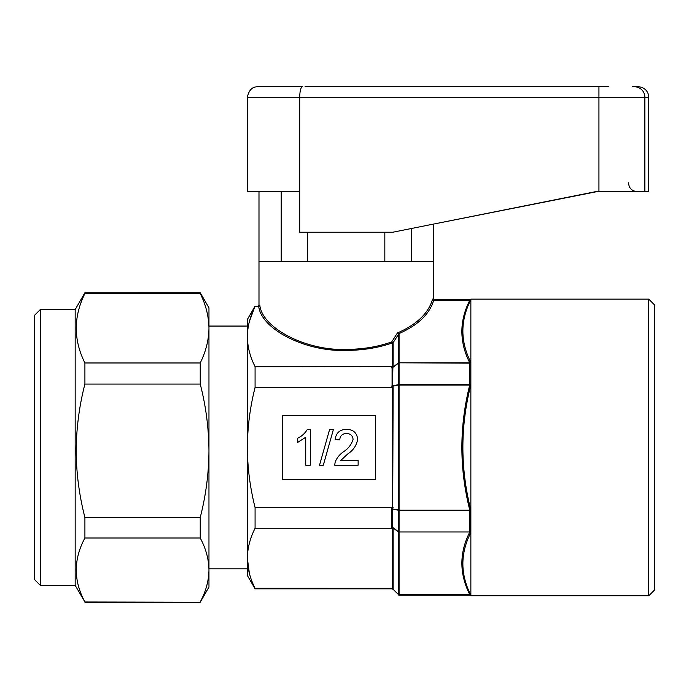 <?xml version="1.0" encoding="UTF-8"?>
<svg xmlns="http://www.w3.org/2000/svg" width="689" height="689" viewBox="0 0 689 689"><rect width="100%" height="100%" fill="white"/><g stroke="black" fill="none" stroke-linecap="round" stroke-linejoin="round"><path stroke-width="1.03" d="M84.911 292.773L200.232 292.73L200.232 293.523C205.882 304.891 208.793 316.466 208.965 328.248L208.965 569.992L208.965 328.248C208.784 340.047 205.873 351.623 200.232 362.974L200.232 384.074C205.865 405.804 208.776 428.041 208.965 450.778C208.81 473.248 205.899 495.486 200.232 517.482L200.232 538.014C205.882 548.478 208.793 559.141 208.965 569.992L208.965 587.071L200.232 602.195L84.911 601.971C73.396 580.715 73.396 559.39 84.911 538.014L84.911 517.482C79.235 495.486 76.333 473.248 76.178 450.778C76.367 428.041 79.278 405.804 84.911 384.074L84.911 362.974C73.396 339.892 73.396 316.742 84.911 293.523L84.911 292.773M40.263 585.323L40.263 309.594L34.45 315.416L34.45 579.509L40.263 585.323L75.17 585.323L84.911 601.971M40.263 309.594L75.17 309.594L75.17 585.323M654.55 304.943L654.55 589.982L648.737 595.796L648.737 299.129L654.55 304.943M470.863 447.462L470.863 384.755C460.226 426.448 460.226 468.253 470.863 510.17L470.863 447.462M648.737 299.129L470.863 299.129L470.863 299.689C460.218 320.583 460.218 341.486 470.863 362.397L470.863 299.689L469.855 300.249L469.855 299.706L434.664 299.706L433.751 300.249L469.855 300.249M470.863 362.397L469.726 363.155L470.863 362.397L470.863 384.755L469.726 385.03L469.726 384.531L470.863 384.755M208.965 568.864L247.351 568.864L247.351 558.288C247.497 568.434 250.073 578.441 255.076 588.303L392.299 588.311L392.299 528.274L255.076 528.282C250.064 538.169 247.489 548.177 247.351 558.288L247.351 575.436L255.076 588.819L391.722 588.819L392.187 588.303M208.965 326.061L247.351 326.061L247.351 336.628C247.497 346.731 250.047 356.695 255.016 366.514L392.299 366.514L255.076 366.858L255.076 387.201L392.075 387.201L392.075 366.858A1.163 0.611 27.4 0 0 392.902 366.91L393.126 366.221A1.163 1.008 0 0 1 392.299 366.514L392.299 342.933C378.132 347.859 362.784 350.348 346.248 350.4C306.338 352.019 261.639 329.652 258.728 306.614L255.076 306.614C250.064 316.509 247.489 326.517 247.351 336.628L247.351 447.462C247.48 467.659 250.055 487.666 255.076 507.492L392.299 507.5L392.299 387.692L255.016 387.692C250.055 407.294 247.506 427.214 247.351 447.462L247.351 558.288L249.375 573.351M247.351 336.628L247.351 319.489L255.076 306.105L258.728 306.614L259.848 305.477L258.728 306.614M249.401 321.453L255.076 306.105M259.055 304.986L259.848 305.477C262.612 328.558 306.794 351.02 346.248 349.392C362.569 349.34 377.718 346.851 391.697 341.925L397.432 332.968C416.888 324.433 428.592 313.151 432.563 299.112C433.812 298.354 433.812 298.354 432.563 299.112C433.812 298.354 433.812 298.354 432.563 299.112L433.674 300.24C429.66 314.098 417.973 325.277 398.604 333.769L399.077 334.458A1.163 1.008 180 0 0 398.259 334.751L393.126 342.631A1.163 1.008 -0 0 1 392.299 342.933A1.163 0.577 70.6 0 1 391.697 341.925L393.126 342.631L393.126 366.221M281.207 191.508L281.207 261.312L258.986 261.312L433.502 261.312L411.281 261.312L411.281 228.533M469.855 510.153L470.863 510.17L470.863 532.528C460.218 553.301 460.218 574.204 470.863 595.236L470.863 532.528L469.855 531.986L469.855 510.153L399.077 510.161L399.077 531.986L469.855 531.986M399.077 334.458L399.077 362.81L469.726 362.81C459.227 341.847 459.253 320.988 469.795 300.249M597.656 191.508L433.502 224.089L433.502 298.544L434.664 299.706L433.674 300.24L432.563 299.112M469.795 510.161C459.253 468.451 459.236 426.741 469.726 385.03L399.077 385.03L399.077 510.161L398.259 509.894L398.259 385.03L392.704 386.279A1.163 0.456 -25.4 0 1 391.877 386.779M469.795 594.676L399.077 594.676L399.077 595.218L469.855 595.218L469.795 594.676C459.236 573.67 459.236 552.767 469.795 531.986M392.902 366.91L392.541 385.961L398.259 384.677A1.163 0.81 77.4 0 0 398.259 385.03L399.077 384.531A1.163 0.5 180 0 0 398.259 384.677L398.259 363.353L392.541 367.659A1.163 0.655 0 0 1 391.722 367.857M391.877 367.237A1.163 0.603 27.5 0 0 392.704 367.289L398.259 363.103A1.163 0.56 53 0 0 398.259 363.353A1.163 0.663 180 0 1 399.077 363.155L399.077 384.531L469.726 384.531M391.722 588.423A1.163 1.163 -0 0 1 392.541 588.759L398.259 594.357L392.541 588.759L398.259 594.254L398.259 531.813L392.704 527.636A1.163 0.603 -27.5 0 0 391.877 527.688L392.187 528.282M391.722 386.107A1.163 0.508 0 0 0 392.541 385.961L393.126 387.692L392.704 508.646A1.163 0.456 25.4 0 0 391.877 508.146L391.722 508.818A1.163 0.508 -0 0 1 392.541 508.964L392.541 527.266L398.259 531.572L398.259 510.248L392.541 508.964L398.259 509.894M255.076 588.303L255.076 588.819M255.076 507.492L255.076 528.282M392.299 528.274L393.126 528.446L392.541 527.266A1.163 0.655 -0 0 0 391.722 527.068L391.877 527.688M391.877 508.146L392.187 507.492M282.257 479.458L375.333 479.458L375.333 415.467L282.257 415.467L282.257 479.458M358.134 460.614L340.59 460.614L347.73 453.965C353.259 450.356 356.575 445.456 357.677 439.255C356.928 432.813 353.25 429.514 346.645 429.35C339.892 429.462 336.06 432.838 335.147 439.47L339.746 439.926C340.056 435.767 342.321 433.622 346.541 433.493C350.417 433.605 352.596 435.534 353.078 439.298C351.511 444.508 348.298 448.677 343.441 451.803C339.66 454.421 336.904 457.823 335.173 462.018L334.69 465.213L358.134 465.213L358.134 460.614M319.524 465.213L323.322 465.213L333.433 429.35L329.635 429.35L319.524 465.213M310.326 465.213L310.326 429.35L307.363 429.35C305.012 433.355 301.704 436.344 297.459 438.316L297.459 442.553L305.727 437.265L305.727 465.213L310.326 465.213M470.863 595.236L469.855 594.676L470.863 595.796L648.737 595.796M398.199 334.122L397.432 332.968L398.604 333.769A1.163 0.689 115.1 0 0 398.199 334.122L398.259 363.103A1.163 1.008 180 0 1 399.077 362.81L469.726 363.155M469.795 385.022L469.795 362.81M255.016 387.692L255.076 387.201M392.902 386.701A1.163 0.456 -25.2 0 1 392.075 387.201L393.126 387.692M393.126 507.75L392.299 507.5M398.259 594.254L399.077 594.676L399.077 531.986L398.259 531.813M393.126 528.446L393.126 588.733L392.299 588.311M393.126 588.733L392.704 588.811A1.163 1.068 79.5 0 0 391.877 588.363M200.232 292.73L208.965 307.854L208.965 328.248M84.911 362.974L200.232 362.974M200.232 293.523L84.911 293.523M84.911 517.482L200.232 517.482M200.232 384.074L84.911 384.074M208.965 569.992C208.784 580.861 205.873 591.515 200.232 601.971M200.232 538.014L84.911 538.014M632.364 86.805L638.264 86.805A10.473 10.473 0 0 1 648.737 97.278L299.706 97.278C299.861 90.845 300.766 87.348 302.402 86.805L257.824 86.805C252.381 86.59 248.884 90.078 247.351 97.278L247.351 191.508L299.706 191.508L299.706 97.278L247.351 97.278M299.706 191.508L299.706 232.227L392.782 232.227L596.381 191.508L644.878 191.508L644.878 97.278A10.473 10.335 90 0 0 634.543 86.805L637.075 86.805M644.878 191.508L648.737 191.508L648.737 97.278M304.986 86.805L608.456 86.805M307.656 232.227L307.656 261.312M384.832 232.227L384.832 261.312M346.248 350.4L346.248 349.392M392.541 588.759L398.259 594.357M391.722 527.068L391.722 508.818M598.939 191.508L598.939 86.805M75.17 309.594L84.911 292.73M258.986 191.508L258.986 304.943M470.863 299.129L469.855 299.706M469.855 595.218L470.863 595.796M258.995 304.951L257.832 306.114M392.541 589.155L391.722 588.819M398.259 594.874L399.077 595.218M84.911 602.195L200.232 602.195M628.377 182.783L629.264 186.624C630.943 189.742 633.561 191.37 637.101 191.508"/></g></svg>
